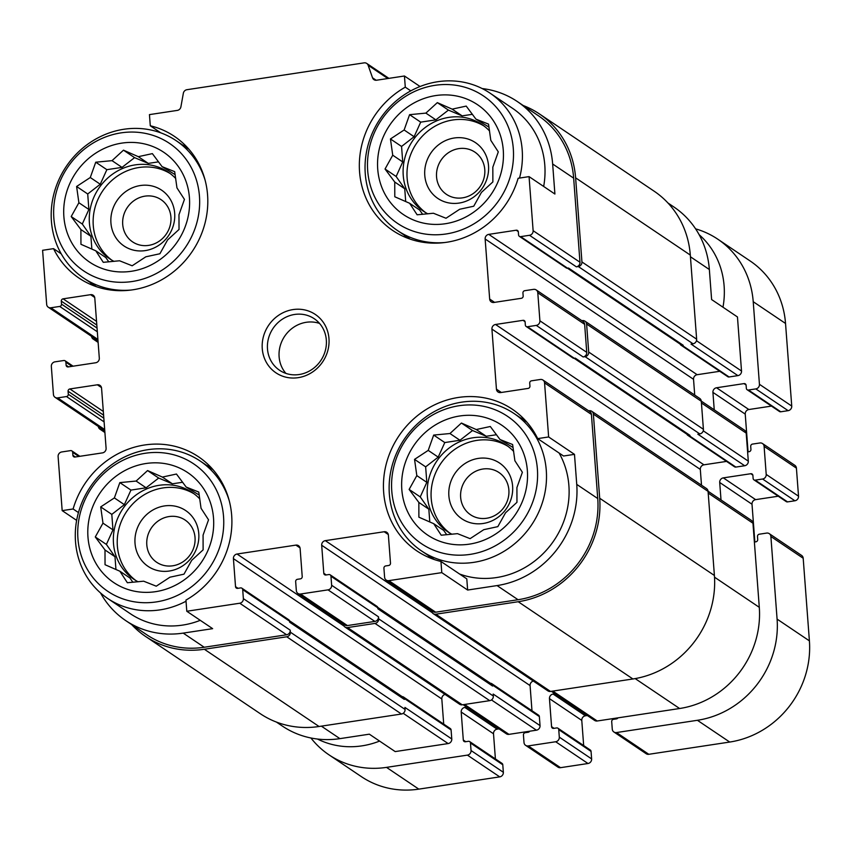 <?xml version="1.0" encoding="UTF-8"?>
<svg xmlns="http://www.w3.org/2000/svg" width="852" height="852" viewBox="0 0 852 852"><rect width="100%" height="100%" fill="white"/><g stroke="black" fill="none" stroke-linecap="round" stroke-linejoin="round"><path stroke-width="1.28" d="M377.724 169.165A66.264 61.397 -56 0 0 476.055 210.401A66.264 61.397 -56 0 0 467.705 99.407A66.264 61.397 -56 0 0 377.724 169.165M394.742 182.03L385.04 169.015L392.729 155.202L390.45 138.961L404.125 129.983L409.588 114.669L425.872 113.114L437.321 102.634L452.156 109.141L466.214 106.095L475.917 119.11L488.526 124.115L490.805 140.346L498.292 151.869L492.829 167.184L492.871 181.923L481.433 192.403L473.744 206.216L459.675 209.262L446.011 218.25L433.402 213.245L417.118 214.789L409.631 203.277L394.795 196.769L394.742 182.03L404.743 188.761L396.148 176.502L385.04 169.015M63.879 216.696A66.264 61.397 -56 0 0 162.21 257.932A66.264 61.397 -56 0 0 153.861 146.938A66.264 61.397 -56 0 0 63.879 216.696M80.897 229.561L71.195 216.546L78.885 202.733L76.605 186.492L90.28 177.514L95.743 162.2L112.027 160.655L123.476 150.165L138.312 156.672L152.37 153.626L162.072 166.641L174.681 171.646L176.96 187.887L184.447 199.4L178.973 214.715L179.026 229.454L167.588 239.934L159.899 253.747L145.83 256.803L132.166 265.781L119.557 260.776L103.273 262.331L95.786 250.807L80.951 244.3L80.897 229.561L90.898 236.292L82.303 224.033L71.195 216.546M87.969 537.101A66.264 61.397 -56 0 0 186.3 578.338A66.264 61.397 -56 0 0 177.951 467.343A66.264 61.397 -56 0 0 87.969 537.101M104.998 549.977L95.286 536.962L102.975 523.149L100.696 506.908L114.37 497.919L119.834 482.605L136.118 481.06L147.566 470.57L162.402 477.077L176.46 474.031L186.162 487.046L198.772 492.051L201.051 508.293L208.538 519.805L203.074 535.12L203.117 549.859L191.679 560.35L183.989 574.163L169.931 577.209L156.257 586.187L143.647 581.192L127.363 582.736L119.876 571.223L105.041 564.716L104.998 549.977L114.988 556.707L106.394 544.439L95.286 536.962M401.814 489.57A66.264 61.397 -56 0 0 500.145 530.807A66.264 61.397 -56 0 0 491.796 419.812A66.264 61.397 -56 0 0 401.814 489.57M418.843 502.446L409.13 489.431L416.82 475.618L414.541 459.377L428.215 450.388L433.679 435.074L449.962 433.53L461.411 423.039L476.247 429.546L490.305 426.501L500.007 439.515L512.616 444.52L514.896 460.762L522.382 472.274L516.919 487.589L516.962 502.329L505.524 512.819L497.834 526.632L483.776 529.678L470.102 538.656L457.492 533.65L441.208 535.205L433.721 523.692L418.886 517.185L418.843 502.446L428.833 509.176L420.238 496.908L409.13 489.431M667.947 202.978L673.932 207.015A91.111 84.412 124 0 1 709.354 269.52L711.612 299.553L737.459 316.965L741.517 371.025A4.143 3.834 124 0 1 737.896 375.625L729.078 376.967A2.066 1.917 124 0 1 727.768 376.68L680.918 345.135A2.066 1.917 124 0 1 680.184 344.133M410.781 90.866L405.286 87.16L404.444 75.998L420.057 86.51M405.286 87.16A85.413 79.14 -56 0 0 392.783 230.509A85.413 79.14 -56 0 0 518.122 178.281L529.06 176.62L554.908 194.032L552.65 163.989L573.652 178.132L579.978 262.235A4.143 3.834 124 0 1 576.357 266.836L578.316 266.538L693.017 343.782L691.047 344.08L737.896 375.625M563.545 456.012L537.697 438.61L548.635 436.959L574.482 454.361L563.545 456.012M467.631 590.042L466.8 578.881L440.953 561.468L441.783 572.629L467.631 590.042L497.057 585.58L518.059 599.723L435.67 612.205A4.143 3.834 124 0 1 433.061 611.629L386.212 580.084A4.143 3.834 124 0 1 384.603 577.241L383.922 568.231A2.066 1.917 124 0 1 385.732 565.93L388.682 565.483A2.066 1.917 124 0 0 390.493 563.183L388.384 535.152A4.143 3.834 124 0 0 384.156 531.744L325.315 540.647L432.241 612.663M719.759 371.291L697.16 374.71A4.143 3.834 124 0 0 693.539 379.31L694.721 395.072M701.292 401.111L744.584 430.271A4.143 3.834 124 0 1 746.192 433.104L748.301 461.145A4.143 3.834 124 0 1 744.68 465.746L735.851 467.077A2.066 1.917 124 0 1 734.541 466.8L687.692 435.244A2.066 1.917 124 0 1 686.968 434.243M726.532 461.401L703.933 464.819A4.143 3.834 124 0 0 700.312 469.42L701.505 485.193M708.065 491.231L751.357 520.38A4.143 3.834 124 0 1 752.966 523.224L759.292 607.327A91.111 84.412 124 0 1 679.608 708.513L597.22 720.994A4.143 3.834 124 0 1 594.611 720.419L551.382 691.313M325.315 540.647A4.143 3.834 124 0 0 321.694 545.248L530.082 685.594A4.143 3.834 124 0 1 533.341 681.067M530.082 685.594L531.978 710.738M490.507 683.325A2.066 1.917 124 0 1 491.71 683.623L538.549 715.169A2.066 1.917 124 0 1 539.359 716.585L540.04 725.606A4.143 3.834 124 0 1 536.419 730.196L508.953 734.36A4.143 3.834 124 0 1 506.344 733.785L463.115 704.679M321.694 545.248L323.792 573.289A2.066 1.917 124 0 0 325.911 574.993L328.851 574.546A2.066 1.917 124 0 1 330.959 576.25L331.641 585.26A4.143 3.834 124 0 1 328.02 589.861L300.554 594.025A4.143 3.834 124 0 1 296.336 590.606L295.655 581.596A2.066 1.917 124 0 1 297.465 579.296L300.405 578.859A2.066 1.917 124 0 0 302.215 576.559L300.117 548.518A4.143 3.834 124 0 0 295.889 545.11L237.037 554.024A4.143 3.834 124 0 0 233.416 558.624L441.815 698.959A4.143 3.834 124 0 1 445.074 694.433M441.815 698.959L443.711 724.104M402.24 696.691A2.066 1.917 124 0 1 403.433 696.989L450.282 728.535A2.066 1.917 124 0 1 451.091 729.962L451.773 738.972A4.143 3.834 124 0 1 448.141 743.572L395.19 751.592L369.342 734.179L339.916 738.641A91.111 84.412 124 0 1 282.395 726.096L276.41 722.07M61.216 253.821L53.538 248.646L42.6 250.296L46.668 304.366A4.143 3.834 124 0 0 48.276 307.21L95.126 338.755A4.143 3.834 124 0 0 97.735 339.33L95.775 339.618A4.143 3.834 124 0 1 91.569 336.359M160.719 132.805L150.282 125.776L149.451 114.615L177.333 110.398A4.143 3.834 124 0 0 180.901 106.851L183.35 93.241A4.143 3.834 124 0 1 186.918 89.705L364.113 62.867A4.143 3.834 124 0 1 368.128 65.263L372.548 77.83L376.169 80.258M78.448 512.574L73.112 508.974L62.175 510.625L76.648 520.38M100.525 592.939A91.111 84.412 124 0 0 125.691 620.576A91.111 84.412 124 0 0 183.212 633.111L212.638 628.659L186.79 611.257L185.949 600.096A85.413 79.14 -56 0 0 198.452 456.747A85.413 79.14 -56 0 0 73.112 508.974M482.168 88.555A91.111 84.412 124 0 1 517.239 101.484L538.23 115.627A91.111 84.412 124 0 1 573.652 178.132M523.224 105.52A93.177 86.34 124 0 1 539.391 113.912A93.177 86.34 124 0 1 575.611 177.834L581.937 261.947A4.143 3.834 124 0 1 578.316 266.538M581.863 320.693L582.374 320.608A4.143 3.834 124 0 1 586.602 324.026L588.711 352.057A4.143 3.834 124 0 1 585.09 356.658L583.13 356.956A4.143 3.834 124 0 0 586.751 352.355L584.642 324.324A4.143 3.834 124 0 0 583.034 321.481L536.185 289.925A4.143 3.834 124 0 1 537.793 292.768L539.902 320.81A4.143 3.834 124 0 1 536.281 325.4L527.452 326.742A2.066 1.917 124 0 1 525.343 325.038L525.12 322.035A2.066 1.917 124 0 0 523 320.331L495.544 324.484L703.933 464.819M588.636 410.802L589.158 410.728A4.143 3.834 124 0 1 593.375 414.136L599.702 498.25A93.177 86.34 124 0 1 518.208 601.725L435.83 614.207A4.143 3.834 124 0 1 431.602 610.799L431.591 610.639M495.544 324.484A4.143 3.834 124 0 0 491.923 329.085L496.439 389.162A4.143 3.834 124 0 0 500.656 392.57L528.123 388.416A2.066 1.917 124 0 0 529.933 386.116L529.71 383.112A2.066 1.917 124 0 1 531.52 380.812L540.349 379.47A4.143 3.834 124 0 1 542.958 380.045L589.808 411.591A4.143 3.834 124 0 1 591.416 414.434L597.742 498.537A91.111 84.412 124 0 1 518.059 599.723M331.641 585.26L378.49 616.816L378.639 618.818A4.143 3.834 124 0 1 375.018 623.419L347.552 627.573A4.143 3.834 124 0 1 343.335 624.165L343.324 624.015M378.49 616.816A4.143 3.834 124 0 1 374.869 621.417L347.403 625.57A4.143 3.834 124 0 1 344.794 625.006L297.944 593.45M233.416 558.624L235.525 586.655A2.066 1.917 124 0 0 237.644 588.359L240.583 587.912A2.066 1.917 124 0 1 242.692 589.616L243.374 598.636L290.223 630.182L290.372 632.184A4.143 3.834 124 0 1 286.751 636.785L204.363 649.256A93.177 86.34 124 0 1 145.543 636.433A93.177 86.34 124 0 1 131.687 624.612M290.223 630.182A4.143 3.834 124 0 1 286.602 634.783L204.214 647.254A91.111 84.412 124 0 1 146.693 634.719L125.691 620.576M62.175 510.625L58.106 456.555A4.143 3.834 124 0 1 61.727 451.965L70.556 450.623A2.066 1.917 124 0 1 72.665 452.327L72.899 455.33A2.066 1.917 124 0 0 75.008 457.034L102.474 452.881A4.143 3.834 124 0 0 106.095 448.28L101.569 388.203A4.143 3.834 124 0 0 97.352 384.795L69.885 388.949A2.066 1.917 124 0 0 68.075 391.249L68.298 394.252A2.066 1.917 124 0 1 66.488 396.553L57.67 397.895L104.519 429.44L102.549 429.738A4.143 3.834 124 0 1 98.342 426.479M104.519 429.44A4.143 3.834 124 0 1 101.899 428.875L55.05 397.32A4.143 3.834 124 0 1 53.442 394.476L51.333 366.445A4.143 3.834 124 0 1 54.954 361.844L63.783 360.513A2.066 1.917 124 0 1 65.892 362.217L66.115 365.22L68.575 366.871M529.06 176.62L533.128 230.69A4.143 3.834 124 0 1 529.507 235.29L520.678 236.632L567.528 268.178L568.508 268.029L683.208 345.273L682.228 345.411A2.066 1.917 124 0 1 680.918 345.135M683.208 345.273A3.11 2.876 124 0 1 681.249 344.836L567.421 268.188M527.452 326.742L574.301 358.287L575.281 358.138L689.982 435.383L689.002 435.532A2.066 1.917 124 0 1 687.692 435.244M689.982 435.383A3.11 2.876 124 0 1 688.022 434.957L574.195 358.309M377.734 607.38L491.38 683.911A3.11 2.876 124 0 1 492.584 686.041L492.509 685.04L539.359 716.585M491.71 683.623A2.066 1.917 124 0 1 492.509 685.04M289.467 620.746L403.113 697.277A3.11 2.876 124 0 1 404.317 699.407L404.242 698.406L451.091 729.962M403.433 696.989A2.066 1.917 124 0 1 404.242 698.406M520.678 236.632A2.066 1.917 124 0 1 518.57 234.918L518.335 231.914A2.066 1.917 124 0 0 516.227 230.21L488.76 234.375L697.16 374.71M536.185 289.925A4.143 3.834 124 0 0 533.565 289.361L524.747 290.692A2.066 1.917 124 0 0 522.936 292.992L523.16 295.995A2.066 1.917 124 0 1 521.349 298.296L493.883 302.46A4.143 3.834 124 0 1 489.666 299.052L485.139 238.975A4.143 3.834 124 0 1 488.76 234.375M584.994 321.183L699.694 398.416A4.143 3.834 124 0 1 701.303 401.26L703.411 429.301A4.143 3.834 124 0 1 699.79 433.902L697.831 434.19L744.68 465.746M330.161 574.834L377.01 606.379A2.066 1.917 124 0 1 377.809 607.806L377.883 608.807L492.584 686.041M540.04 725.606L493.191 694.05L493.34 696.052A4.143 3.834 124 0 1 489.719 700.653L462.253 704.817A4.143 3.834 124 0 1 459.643 704.242L344.943 627.008M241.893 588.199L288.743 619.745A2.066 1.917 124 0 1 289.542 621.172L289.616 622.173L404.317 699.407M451.773 738.972L404.924 707.426L405.073 709.428A4.143 3.834 124 0 1 401.452 714.019L319.063 726.5A93.177 86.34 124 0 1 260.243 713.678L145.543 636.433M66.115 365.22A2.066 1.917 124 0 0 68.235 366.924L95.69 362.76A4.143 3.834 124 0 0 99.311 358.17L94.796 298.093A4.143 3.834 124 0 0 90.578 294.675L63.112 298.839L96.542 321.353M63.112 298.839A2.066 1.917 124 0 0 61.301 301.139L61.525 304.143A2.066 1.917 124 0 1 59.715 306.443L50.886 307.774A4.143 3.834 124 0 1 48.276 307.21M539.391 113.912L654.091 191.157A93.177 86.34 124 0 1 690.312 255.078L696.638 339.181A4.143 3.834 124 0 1 693.017 343.782M591.767 411.292L706.468 488.537A4.143 3.834 124 0 1 708.076 491.38L714.402 575.483A93.177 86.34 124 0 1 632.908 678.969L550.52 691.441A4.143 3.834 124 0 1 547.911 690.876L433.21 613.632M567.528 268.178A2.066 1.917 124 0 1 566.218 267.89L519.369 236.345M574.301 358.287A2.066 1.917 124 0 1 572.991 358.01L526.142 326.454M404.444 75.998L376.563 80.226A4.143 3.834 124 0 1 372.548 77.83M517.239 101.484A91.111 84.412 124 0 1 552.65 163.989M542.958 380.045A4.143 3.834 124 0 1 544.566 382.889L548.635 436.959M497.057 585.58A91.111 84.412 124 0 0 576.74 484.394L574.482 454.361M441.783 572.629L388.832 580.649A4.143 3.834 124 0 1 386.212 580.084M243.374 598.636A4.143 3.834 124 0 1 239.753 603.227L186.79 611.257M57.67 397.895A4.143 3.834 124 0 1 55.05 397.32M262.267 348.681A35.198 32.621 -56 0 0 314.505 370.588A35.198 32.621 -56 0 0 310.075 311.619A35.198 32.621 -56 0 0 262.267 348.681M53.538 248.646A85.413 79.14 -56 0 0 78.938 278.04A85.413 79.14 -56 0 0 192.296 251.393A85.413 79.14 -56 0 0 174.362 136.341A85.413 79.14 -56 0 0 150.282 125.776M537.697 438.61A85.413 79.14 -56 0 0 512.297 409.216A85.413 79.14 -56 0 0 398.938 435.862A85.413 79.14 -56 0 0 416.873 550.914A85.413 79.14 -56 0 0 440.953 561.468M90.195 282.491A85.413 79.14 -56 0 0 92.793 285.356M186.354 146.427A85.413 79.14 -56 0 0 182.722 145.096M404.04 234.96A85.413 79.14 -56 0 0 406.638 237.825M543.661 186.46A82.825 76.744 -56 0 0 512.606 108.364L489.996 93.124A82.825 76.744 -56 0 0 405.35 94.103A82.825 76.744 -56 0 0 365.263 173.712A82.825 76.744 -56 0 0 397.458 230.53A82.825 76.744 -56 0 0 444.893 242.511M559.093 453.019A82.825 76.744 124 0 1 568.891 485.587A82.825 76.744 124 0 1 459.59 574.024M524.289 419.301A85.413 79.14 -56 0 0 520.657 417.97M428.13 555.376A85.413 79.14 -56 0 0 430.729 558.23M200.252 620.32A82.825 76.744 124 0 1 130.324 613.706L107.703 598.477A82.825 76.744 -56 0 0 186.034 601.214M210.444 466.832A85.413 79.14 -56 0 0 206.812 465.501M317.466 739.035A82.825 76.744 -56 0 0 379.577 741.08M229.177 500.518A82.825 76.744 -56 0 0 200.241 461.07A82.825 76.744 -56 0 0 115.595 462.04A82.825 76.744 -56 0 0 75.508 541.659A82.825 76.744 -56 0 0 107.703 598.477M77.937 538.624A76.85 71.206 -56 0 0 191.977 586.442A76.85 71.206 -56 0 0 182.296 457.716A76.85 71.206 -56 0 0 77.937 538.624M205.087 180.113A82.825 76.744 -56 0 0 176.14 140.665A82.825 76.744 -56 0 0 91.505 141.634A82.825 76.744 -56 0 0 51.418 221.243A82.825 76.744 -56 0 0 83.613 278.061A82.825 76.744 -56 0 0 131.048 290.042M53.846 218.208A76.85 71.206 -56 0 0 167.887 266.037A76.85 71.206 -56 0 0 158.206 137.31A76.85 71.206 -56 0 0 53.846 218.208M146.8 544.833A25.453 23.579 -56 0 0 156.693 562.288A25.453 23.579 -56 0 0 190.475 554.354A25.453 23.579 -56 0 0 185.129 520.061A25.453 23.579 -56 0 0 159.111 520.359A25.453 23.579 -56 0 0 146.8 544.833M135.021 543.299A33.654 31.173 -56 0 0 184.948 564.248A33.654 31.173 -56 0 0 180.709 507.877A33.654 31.173 -56 0 0 135.021 543.299M194.128 493.851A52.281 48.447 -56 0 0 141.634 496.407A52.281 48.447 -56 0 0 117.363 545.972A52.281 48.447 -56 0 0 135.787 580.489M138.088 581.778A52.281 48.447 124 0 1 133.817 579.232A52.281 48.447 124 0 1 113.486 543.363A52.281 48.447 124 0 1 138.791 493.106A52.281 48.447 124 0 1 192.222 492.499A52.281 48.447 124 0 1 199.815 498.942M122.709 224.417A25.453 23.579 -56 0 0 132.603 241.883A25.453 23.579 -56 0 0 166.374 233.938A25.453 23.579 -56 0 0 161.039 199.656A25.453 23.579 -56 0 0 135.021 199.954A25.453 23.579 -56 0 0 122.709 224.417M110.93 222.894A33.654 31.173 -56 0 0 160.858 243.832A33.654 31.173 -56 0 0 156.619 187.472A33.654 31.173 -56 0 0 110.93 222.894M170.038 173.446A52.281 48.447 -56 0 0 117.533 176.002A52.281 48.447 -56 0 0 93.273 225.567A52.281 48.447 -56 0 0 111.697 260.084M113.998 261.372A52.281 48.447 124 0 1 109.716 258.827A52.281 48.447 124 0 1 89.396 222.958A52.281 48.447 124 0 1 114.7 172.7A52.281 48.447 124 0 1 168.132 172.083A52.281 48.447 124 0 1 175.725 178.526M722.975 307.21A82.825 76.744 -56 0 0 699.109 234.651M389.353 494.128A82.825 76.744 -56 0 0 421.548 550.946A82.825 76.744 -56 0 0 531.467 525.109A82.825 76.744 -56 0 0 514.086 413.539A82.825 76.744 -56 0 0 429.44 414.509A82.825 76.744 -56 0 0 389.353 494.128M391.782 491.093A76.85 71.206 -56 0 0 505.822 538.911A76.85 71.206 -56 0 0 496.141 410.185A76.85 71.206 -56 0 0 391.782 491.093M519.518 178.068A82.825 76.744 -56 0 0 489.996 93.124M367.691 170.677A76.85 71.206 -56 0 0 481.731 218.506A76.85 71.206 -56 0 0 472.051 89.779A76.85 71.206 -56 0 0 367.691 170.677M460.644 497.302A25.453 23.579 -56 0 0 470.538 514.757A25.453 23.579 -56 0 0 504.32 506.823A25.453 23.579 -56 0 0 498.974 472.53A25.453 23.579 -56 0 0 472.956 472.828A25.453 23.579 -56 0 0 460.644 497.302M448.866 495.768A33.654 31.173 -56 0 0 498.793 516.706A33.654 31.173 -56 0 0 494.554 460.346A33.654 31.173 -56 0 0 448.866 495.768M507.973 446.32A52.281 48.447 -56 0 0 455.479 448.876A52.281 48.447 -56 0 0 431.208 498.441A52.281 48.447 -56 0 0 449.632 532.958M451.933 534.247A52.281 48.447 124 0 1 447.662 531.701A52.281 48.447 124 0 1 427.331 495.832A52.281 48.447 124 0 1 452.636 445.575A52.281 48.447 124 0 1 506.067 444.968A52.281 48.447 124 0 1 513.66 451.411M436.554 176.886A25.453 23.579 -56 0 0 446.448 194.352A25.453 23.579 -56 0 0 480.23 186.407A25.453 23.579 -56 0 0 474.883 152.125A25.453 23.579 -56 0 0 448.866 152.423A25.453 23.579 -56 0 0 436.554 176.886M424.775 175.363A33.654 31.173 -56 0 0 474.702 196.301A33.654 31.173 -56 0 0 470.464 139.941A33.654 31.173 -56 0 0 424.775 175.363M483.883 125.915A52.281 48.447 -56 0 0 431.378 128.471A52.281 48.447 -56 0 0 407.118 178.036A52.281 48.447 -56 0 0 425.542 212.542M427.842 213.841A52.281 48.447 124 0 1 423.561 211.296A52.281 48.447 124 0 1 403.241 175.427A52.281 48.447 124 0 1 428.545 125.169A52.281 48.447 124 0 1 481.976 124.552A52.281 48.447 124 0 1 489.57 130.995M319.553 323.43A31.055 28.776 -56 0 0 279.115 356.786A31.055 28.776 -56 0 0 285.899 373.4M267.485 348.947A31.055 28.776 -56 0 0 279.562 370.258A31.055 28.776 -56 0 0 320.778 360.566A31.055 28.776 -56 0 0 314.26 318.733A31.055 28.776 -56 0 0 282.513 319.095A31.055 28.776 -56 0 0 267.485 348.947M420.238 496.908L426.82 482.349L416.82 475.618M426.82 482.349L425.649 466.853L414.541 459.377M425.649 466.853L438.205 457.119L428.215 450.388M438.205 457.119L444.787 442.561L433.679 435.074M444.787 442.561L459.963 440.26L449.962 433.53M459.963 440.26L472.519 430.526L461.411 423.039M472.519 430.526L486.236 436.277L476.247 429.546M486.236 436.277L496.482 434.722M513.085 447.534L500.007 439.515M446.746 534.736L443.722 530.423L433.721 523.692M429.791 521.978L428.833 509.176M106.394 544.439L112.975 529.88L102.975 523.149M112.975 529.88L111.804 514.384L100.696 506.908M111.804 514.384L124.36 504.65L114.37 497.919M124.36 504.65L130.942 490.092L119.834 482.605M130.942 490.092L146.118 487.791L136.118 481.06M146.118 487.791L158.674 478.057L147.566 470.57M158.674 478.057L172.392 483.808L162.402 477.077M172.392 483.808L182.637 482.264M199.24 495.076L186.162 487.046M132.901 582.267L129.877 577.954L119.876 571.223M115.947 569.509L114.988 556.707M82.303 224.033L88.874 209.464L78.885 202.733M88.874 209.464L87.713 193.979L76.605 186.492M87.713 193.979L100.27 184.245L90.28 177.514M100.27 184.245L106.851 169.676L95.743 162.2M106.851 169.676L122.017 167.386L112.027 160.655M122.017 167.386L134.584 157.641L123.476 150.165M134.584 157.641L148.301 163.403L138.312 156.672M148.301 163.403L158.547 161.848M175.15 174.66L162.072 166.641M108.811 261.862L105.786 257.538L95.786 250.807M91.856 249.103L90.898 236.292M396.148 176.502L402.73 161.933L392.729 155.202M402.73 161.933L401.558 146.448L390.45 138.961M401.558 146.448L414.115 136.714L404.125 129.983M414.115 136.714L420.696 122.145L409.588 114.669M420.696 122.145L435.873 119.844L425.872 113.114M435.873 119.844L448.429 110.11L437.321 102.634M448.429 110.11L462.146 115.872L452.156 109.141M462.146 115.872L472.391 114.317M488.995 127.129L475.917 119.11M422.656 214.331L419.631 210.007L409.631 203.277M405.701 201.573L404.743 188.761M695.594 228.847A91.111 84.412 124 0 1 717.81 239.199A91.111 84.412 124 0 1 753.221 301.704L759.441 384.305A4.143 3.834 124 0 1 755.809 388.906L748.461 390.024A2.066 1.917 124 0 1 746.341 388.31L746.118 385.306A2.066 1.917 124 0 0 744.009 383.602L716.543 387.767A4.143 3.834 124 0 0 712.922 392.367L714.242 409.833M717.81 239.199L750.122 260.957A91.111 84.412 124 0 1 785.533 323.462L791.742 406.063A4.143 3.834 124 0 1 788.121 410.664L780.773 411.782A2.066 1.917 124 0 1 779.463 411.495L747.151 389.737M771.454 406.095L748.855 409.524L716.543 387.767M748.067 451.848L745.234 414.125A4.143 3.834 124 0 1 748.855 409.524M747.609 451.922L749.132 451.688A2.066 1.917 124 0 0 750.942 449.387L750.708 446.384A2.066 1.917 124 0 1 752.529 444.084L759.877 442.976A4.143 3.834 124 0 1 764.106 446.384L766.214 474.426A4.143 3.834 124 0 1 762.593 479.016L755.234 480.134A2.066 1.917 124 0 1 753.125 478.43L752.891 475.427A2.066 1.917 124 0 0 750.782 473.723L723.327 477.876A4.143 3.834 124 0 0 719.706 482.477L721.016 499.954M762.497 443.541L794.799 465.298A4.143 3.834 124 0 1 796.418 468.142L798.526 496.183A4.143 3.834 124 0 1 794.895 500.774L787.546 501.892A2.066 1.917 124 0 1 786.236 501.604L753.924 479.846M778.227 496.215L755.628 499.634L723.327 477.876M754.851 541.968L752.007 504.235A4.143 3.834 124 0 1 755.628 499.634M754.382 542.042L755.905 541.808A2.066 1.917 124 0 0 757.716 539.508L757.492 536.504A2.066 1.917 124 0 1 759.302 534.204L766.651 533.086A4.143 3.834 124 0 1 770.879 536.504L777.088 619.106A91.111 84.412 124 0 1 697.405 720.291L616.497 732.55A4.143 3.834 124 0 1 612.268 729.131L611.704 721.623A2.066 1.917 124 0 1 613.515 719.322L616.465 718.875A2.066 1.917 124 0 0 617.966 717.853M769.271 533.661L801.583 555.419A4.143 3.834 124 0 1 803.191 558.262L809.4 640.864A91.111 84.412 124 0 1 729.717 742.049L648.809 754.297A4.143 3.834 124 0 1 646.189 753.732L613.877 731.974M555.003 693.752L553.097 694.039A4.143 3.834 124 0 0 549.465 698.64L551.574 726.681A2.066 1.917 124 0 0 553.693 728.385L556.633 727.938A2.066 1.917 124 0 1 558.742 729.642L559.306 737.15A4.143 3.834 124 0 1 555.685 741.751L528.229 745.915A4.143 3.834 124 0 1 524.001 742.497L523.437 734.988A2.066 1.917 124 0 1 525.247 732.688L528.187 732.251A2.066 1.917 124 0 0 529.688 731.218M587.316 715.51L585.399 715.797L553.097 694.039M583.673 745.553L581.778 720.398A4.143 3.834 124 0 1 585.399 715.797M557.943 728.226L590.244 749.984A2.066 1.917 124 0 1 591.054 751.4L591.618 758.908A4.143 3.834 124 0 1 587.997 763.509L560.531 767.673A4.143 3.834 124 0 1 557.922 767.098L525.609 745.34M466.736 707.117L464.819 707.416A4.143 3.834 124 0 0 461.198 712.016L463.307 740.047A2.066 1.917 124 0 0 465.426 741.751L468.366 741.304A2.066 1.917 124 0 1 470.474 743.019L471.039 750.527A4.143 3.834 124 0 1 467.418 755.117L386.51 767.375A91.111 84.412 124 0 1 328.989 754.84A91.111 84.412 124 0 1 310.927 737.992M499.048 728.875L497.131 729.174L464.819 707.416M495.406 758.919L493.51 733.774A4.143 3.834 124 0 1 497.131 729.174M469.676 741.591L501.977 763.349A2.066 1.917 124 0 1 502.786 764.766L503.351 772.285A4.143 3.834 124 0 1 499.73 776.875L418.811 789.133A91.111 84.412 124 0 1 361.301 776.598L328.989 754.84M690.439 256.782L709.354 269.52M696.467 340.693L741.517 371.025M403.209 713.305L448.141 743.572M321.364 726.149L339.916 738.641M529.507 235.29L576.357 266.836M682.228 345.411L729.078 376.967M516.227 230.21L518.293 231.606M485.139 238.975L693.539 379.31M489.666 299.052L494.575 302.353M701.43 402.964L746.192 433.104M703.251 430.803L748.301 461.145M585.09 356.658L699.79 433.902M536.281 325.4L583.13 356.956M689.002 435.532L735.851 467.077M523 320.331L525.066 321.715M491.923 329.085L700.312 469.42M496.439 389.162L501.349 392.474M708.204 493.084L752.966 523.224M714.508 577.177L759.292 607.327M635.177 678.597L679.608 708.513M552.831 691.1L597.22 720.994M384.156 531.744L388.278 534.513M323.792 573.289L326.252 574.94M330.959 576.25L377.809 607.806M378.639 618.818L493.34 696.052M491.476 699.939L536.419 730.196M464.564 704.466L508.953 734.36M295.889 545.11L300.01 547.889M237.037 554.024L343.974 626.028M235.525 586.655L237.985 588.306M242.692 589.616L289.542 621.172M290.372 632.184L405.073 709.428M97.352 384.795L101.473 387.575M69.885 388.949L103.326 411.463M66.488 396.553L104.104 421.889M102.549 429.738L104.807 431.261M90.578 294.675L94.7 297.454M59.715 306.443L97.33 331.769M50.886 307.774L97.735 339.33M95.775 339.618L98.033 341.141M575.611 177.834L690.312 255.078M581.937 261.947L696.638 339.181M586.602 324.026L701.303 401.26M588.711 352.057L703.411 429.301M593.375 414.136L708.076 491.38M599.702 498.25L714.402 575.483M518.208 601.725L632.908 678.969M435.83 614.207L550.52 691.441M375.018 623.419L489.719 700.653M347.552 627.573L462.253 704.817M286.751 636.785L401.452 714.019M204.363 649.256L319.063 726.5M368.128 65.263L387.82 78.522M533.128 230.69L579.978 262.235M537.793 292.768L584.642 324.324M539.902 320.81L586.751 352.355M544.566 382.889L591.416 414.434M576.74 484.394L597.742 498.537M388.832 580.649L435.67 612.205M328.02 589.861L374.869 621.417M300.554 594.025L347.403 625.57M239.753 603.227L286.602 634.783M183.212 633.111L204.214 647.254M72.665 452.327L78.81 456.459M72.899 455.33L75.349 456.991M68.075 391.249L103.603 415.18M68.298 394.252L103.827 418.183M65.892 362.217L72.037 366.349M61.301 301.139L96.83 325.059M61.525 304.143L97.053 328.063M785.533 323.462L753.221 301.704M791.742 406.063L759.441 384.305M788.121 410.664L755.809 388.906M780.773 411.782L748.461 390.024M746.075 384.998L744.009 383.602M745.234 414.125L712.922 392.367M796.418 468.142L764.106 446.384M798.526 496.183L766.214 474.426M794.895 500.774L762.593 479.016M787.546 501.892L755.234 480.134M752.848 475.107L750.782 473.723M752.007 504.235L719.706 482.477M803.191 558.262L770.879 536.504M809.4 640.864L777.088 619.106M729.717 742.049L697.405 720.291M648.809 754.297L616.497 732.55M581.778 720.398L549.465 698.64M554.034 728.332L551.574 726.681M591.054 751.4L558.742 729.642M591.618 758.908L559.306 737.15M587.997 763.509L555.685 741.751M560.531 767.673L528.229 745.915M493.51 733.774L461.198 712.016M465.767 741.698L463.307 740.047M502.786 764.766L470.474 743.019M503.351 772.285L471.039 750.527M499.73 776.875L467.418 755.117M418.811 789.133L386.51 767.375M99.94 429.163L104.902 432.518M93.166 339.053L98.129 342.397M366.733 63.431L388.885 78.352M71.866 450.91L79.875 456.299M65.093 360.79L73.102 366.19M213.043 469.697L200.241 461.07M188.952 149.281L176.14 140.665M96.425 286.687L83.613 278.061M526.887 422.166L514.086 413.539M434.36 559.562L421.548 550.946M410.27 239.156L397.458 230.53"/></g></svg>
